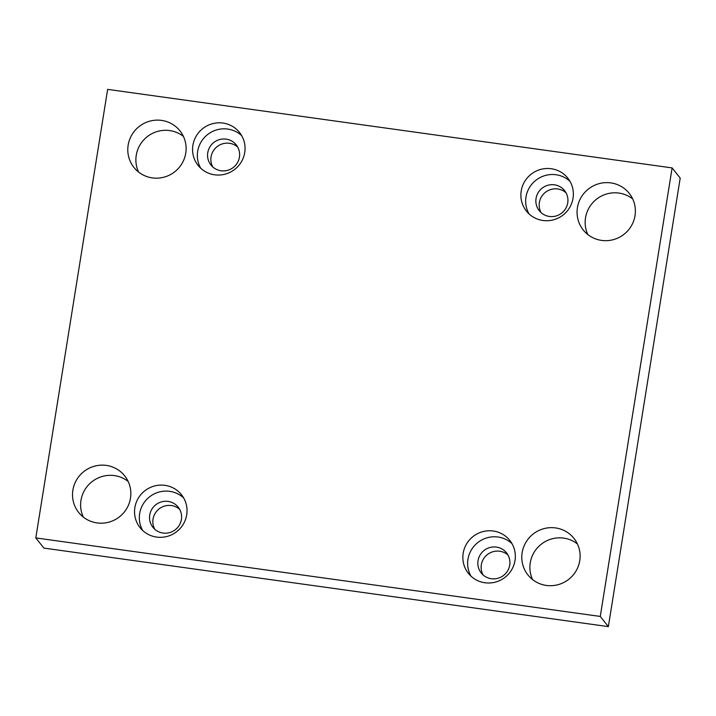 <?xml version="1.0" encoding="UTF-8"?>
<svg xmlns="http://www.w3.org/2000/svg" width="716" height="716" viewBox="0 0 716 716"><rect width="100%" height="100%" fill="white"/><g stroke="black" fill="none" stroke-linecap="round" stroke-linejoin="round"><path stroke-width="1.07" d="M672.109 167.911L107.642 89.375L35.8 537.913L43.891 548.089L608.358 626.625L680.2 178.087L672.109 167.911L600.268 616.44L608.358 626.625M577.418 543.945A29.392 28.792 -38.5 0 0 541.126 544.312A29.392 28.792 -38.5 0 0 532.588 579.584M128.146 481.438A29.392 28.792 -38.5 0 0 91.863 481.805A29.392 28.792 -38.5 0 0 83.316 517.077M632.684 198.923A29.392 28.792 -38.5 0 0 596.392 199.29A29.392 28.792 -38.5 0 0 587.854 234.562M183.412 136.416A29.392 28.792 -38.5 0 0 147.12 136.783A29.392 28.792 -38.5 0 0 138.582 172.055M237.721 147.111A16.164 15.841 -38.5 0 0 212.777 166.953M566.034 192.792A16.164 15.841 -38.5 0 0 541.081 212.625M508.011 555.061A16.164 15.841 -38.5 0 0 483.058 574.903M179.698 509.389A16.164 15.841 -38.5 0 0 154.746 529.222M35.8 537.913L600.268 616.44M579.754 560.682A29.392 28.792 -38.5 0 0 573.963 538.378A29.392 28.792 -38.5 0 0 533.035 534.136A29.392 28.792 -38.5 0 0 527.943 574.975A29.392 28.792 -38.5 0 0 558.212 584.641A29.392 28.792 -38.5 0 0 579.754 560.682M130.491 498.175A29.392 28.792 -38.5 0 0 124.7 475.872A29.392 28.792 -38.5 0 0 83.763 471.629A29.392 28.792 -38.5 0 0 78.679 512.468A29.392 28.792 -38.5 0 0 108.948 522.134A29.392 28.792 -38.5 0 0 130.491 498.175M635.02 215.659A29.392 28.792 -38.5 0 0 629.23 193.356A29.392 28.792 -38.5 0 0 588.301 189.114A29.392 28.792 -38.5 0 0 583.209 229.943A29.392 28.792 -38.5 0 0 613.478 239.618A29.392 28.792 -38.5 0 0 635.02 215.659M185.748 153.152A29.392 28.792 -38.5 0 0 179.958 130.849A29.392 28.792 -38.5 0 0 139.029 126.607A29.392 28.792 -38.5 0 0 133.946 167.446A29.392 28.792 -38.5 0 0 164.215 177.112A29.392 28.792 -38.5 0 0 185.748 153.152M214.666 174.811A26.456 25.919 141.5 0 1 198.099 165.405A26.456 25.919 141.5 0 1 202.682 128.647A26.456 25.919 141.5 0 1 239.52 132.469A26.456 25.919 141.5 0 1 241.408 161.771A26.456 25.919 141.5 0 1 214.666 174.811M542.979 220.492A26.456 25.919 141.5 0 1 526.412 211.077A26.456 25.919 141.5 0 1 530.995 174.328A26.456 25.919 141.5 0 1 567.833 178.15A26.456 25.919 141.5 0 1 569.721 207.452A26.456 25.919 141.5 0 1 542.979 220.492M484.947 582.761A26.456 25.919 141.5 0 1 468.389 573.355A26.456 25.919 141.5 0 1 472.963 536.597A26.456 25.919 141.5 0 1 509.801 540.419A26.456 25.919 141.5 0 1 511.689 569.721A26.456 25.919 141.5 0 1 484.947 582.761M156.643 537.09A26.456 25.919 141.5 0 1 140.076 527.674A26.456 25.919 141.5 0 1 144.659 490.925A26.456 25.919 141.5 0 1 181.497 494.747A26.456 25.919 141.5 0 1 183.386 524.049A26.456 25.919 141.5 0 1 156.643 537.09M181.408 519.431A16.164 15.841 141.5 0 1 152.911 527.289A16.164 15.841 141.5 0 1 161.574 501.844A16.164 15.841 141.5 0 1 181.408 519.431M183.654 497.933A26.456 25.919 -38.5 0 0 149.438 496.94A26.456 25.919 -38.5 0 0 142.699 530.502M509.72 565.103A16.164 15.841 141.5 0 1 481.224 572.961A16.164 15.841 141.5 0 1 489.887 547.516A16.164 15.841 141.5 0 1 509.72 565.103M511.967 543.614A26.456 25.919 -38.5 0 0 477.751 542.612A26.456 25.919 -38.5 0 0 471.003 576.174M567.743 202.834A16.164 15.841 141.5 0 1 539.246 210.692A16.164 15.841 141.5 0 1 547.91 185.247A16.164 15.841 141.5 0 1 567.743 202.834M569.99 181.336A26.456 25.919 -38.5 0 0 535.774 180.343A26.456 25.919 -38.5 0 0 529.034 213.905M239.43 157.153A16.164 15.841 141.5 0 1 210.943 165.011A16.164 15.841 141.5 0 1 219.597 139.566A16.164 15.841 141.5 0 1 239.43 157.153M241.686 135.655A26.456 25.919 -38.5 0 0 207.461 134.662A26.456 25.919 -38.5 0 0 200.722 168.224"/></g></svg>
